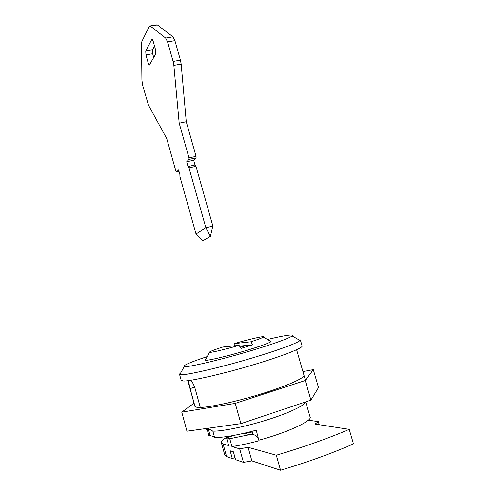 <?xml version="1.0" encoding="UTF-8"?>
<svg xmlns="http://www.w3.org/2000/svg" width="495" height="495" viewBox="0 0 495 495"><rect width="100%" height="100%" fill="white"/><g stroke="black" fill="none" stroke-linecap="round" stroke-linejoin="round"><path stroke-width="0.74" d="M303.936 375.099L303.998 375.321C304.425 379.906 263.588 394.88 227.242 403.054C210.796 406.63 200.642 408.047 196.781 407.292L194.851 406.209M302.921 371.578L313.31 369.641L318.508 387.573L310.922 400.133L240.91 423.652L186.955 431.195L181.758 412.149L194.021 403.184M313.31 369.641L305.26 380.513L235.249 403.382L181.758 412.149M235.249 403.382L240.91 423.652M305.26 380.513L310.922 400.133M244.691 433.527L252.277 431.98M180.811 372.754L179.481 374.109L181.331 374.672C185.65 375.507 222.948 366.9 253.075 357.718C274.416 351.388 295.75 343.827 299.463 340.937L300.341 339.91L302.061 345.863M207.256 356.573C190.328 362.21 182.661 365.52 184.245 366.492L185.606 366.591C189.907 366.801 215.22 361.072 240.879 353.678C264.039 347.075 286.778 339.421 291.617 336.353L292.155 335.957C293.034 335.047 291.821 334.799 288.523 335.214C284.526 335.666 277.503 337.089 267.449 339.477M179.506 374.208L181.164 380.259L183.045 380.933C187.426 381.985 224.81 373.57 254.944 364.314C279.743 356.957 303.262 348.016 302.111 346.036M240.298 347.323L245.279 345.807L239.691 346.351M239.085 345.368C225.299 349.396 210.146 352.935 209.571 352.335C208.946 351.821 213.388 350.045 222.899 347.007L239.085 345.368L240.985 348.424L252.79 344.836L239.555 346.129M234.55 345.826L234.011 343.654L250.847 341.804L252.79 344.836M214.391 436.776L210.121 435.594L208.191 428.583M188.36 380.575L190.105 388.612L194.646 387.189M200.296 407.447L195.228 389.021C194.003 385.067 192.506 382.14 190.736 380.24M207.677 428.299L212.838 431.139L214.595 437.537C223.66 437.617 237.538 435.179 256.243 430.223L258.798 440.092M207.232 429.703L209.001 435.971L207.281 429.728L205.283 428.633M195.042 406.599L190.105 388.612M209.001 435.971L210.121 435.594M305.731 401.878L310.08 417.007C312.815 420.645 286.723 432.859 259.034 440.154M252.995 434.542L252.097 431.324M212.838 431.139C221.383 431.56 247.135 426.337 268.03 419.605C287.83 413.443 305.471 405.244 305.607 401.915M205.71 359.395L205.258 360.224C206.564 360.855 220.789 357.78 238.262 352.848C253.929 348.437 269.28 343.214 271.118 341.587L270.152 341.03M250.847 341.804C257.777 339.589 261.948 338.023 263.352 337.12C266.192 335.35 249.901 339.044 234.011 343.654M212.856 226.017L210.4 236.356L203.012 240.669L196.02 234.005L205.864 227.768L212.856 226.017L195.983 166.295L195.005 164.965L193.663 160.225L196.076 157.856L196.051 156.34L186.256 121.714L181.164 64.065L180.44 60.13L174.902 40.646L172.959 36.822L157.404 24.942L156.562 24.899M210.4 236.356L205.864 227.768L188.985 167.861L195.983 166.295M188.985 167.861L188.026 166.524L186.683 161.766L193.663 160.225M186.683 161.766L189.022 159.409L188.991 157.893L179.196 123.162L186.256 121.714M153.159 41.221L152.138 39.315L151.724 39.526L145.74 51.016L145.945 54.895L148.277 63.23L149.286 65.123L155.783 53.936L155.603 49.896L153.159 41.221M154.527 46.06L152.479 49.859L152.658 53.726L153.747 57.593M188.026 166.524L195.005 164.965M179.196 123.162L173.844 65.383L173.114 61.436L167.576 41.896L165.652 38.053L150.146 25.938L149.298 26.402L141.886 41.413L141.52 43.937L141.917 80.277L142.671 85.388L148.488 105.194L166.753 138.588L175.892 171.214L176.48 172.068L178.596 169.934L179.877 174.506L179.939 176.635L196.02 234.005M173.844 65.383L181.164 64.065M229.748 438.725L231.926 446.57C239.939 445.382 248.96 443.446 258.984 440.754L258.613 439.43C256.837 435.414 253.836 433.83 249.598 434.666L229.748 438.725L226.549 437.871L233.677 435.452M308.255 420.137L318.341 421.622L315.086 424.06L349.241 429.375C328.414 438.298 304.103 446.911 276.309 455.227L248.075 447.307L239.691 448.866L243.453 462.373L235.558 459.669L233.374 451.805L230.132 450.784L232.285 458.549L226.58 456.594L224.779 455.066L221.333 442.592C221.092 441.119 223.48 439.034 228.492 436.33M226.549 437.871L228.696 445.611L223.084 443.953L221.333 442.592M234.989 457.603L232.285 458.549M349.241 429.375L353.479 443.885C332.689 453.092 308.385 461.878 280.554 470.25L251.875 460.888L243.453 462.373M318.341 421.622L319.232 424.704M239.691 448.866L231.926 446.57M248.075 447.307L251.875 460.888M276.309 455.227L280.554 470.25M189.022 159.409L196.076 157.856M151.724 39.526L152.311 39.427M145.74 51.016L152.479 49.859M145.945 54.895L152.658 53.726M148.277 63.23L150.864 62.766M176.48 172.068L179.035 171.493L176.48 172.068M150.387 26.08L157.404 24.942M165.652 38.053L172.959 36.822M167.576 41.896L174.902 40.646M173.114 61.436L180.44 60.13M188.991 157.893L196.051 156.34M249.598 434.666L243.862 433.335M223.084 443.953L226.58 456.594M184.245 366.492L179.864 374.48M300.019 340.48L292.155 335.957M296.61 349.718L305.434 380.284M194.888 406.352L187.834 380.636M209.571 352.335L205.258 360.224M271.118 341.587L263.352 337.12M157.162 24.799L150.146 25.938"/></g></svg>
